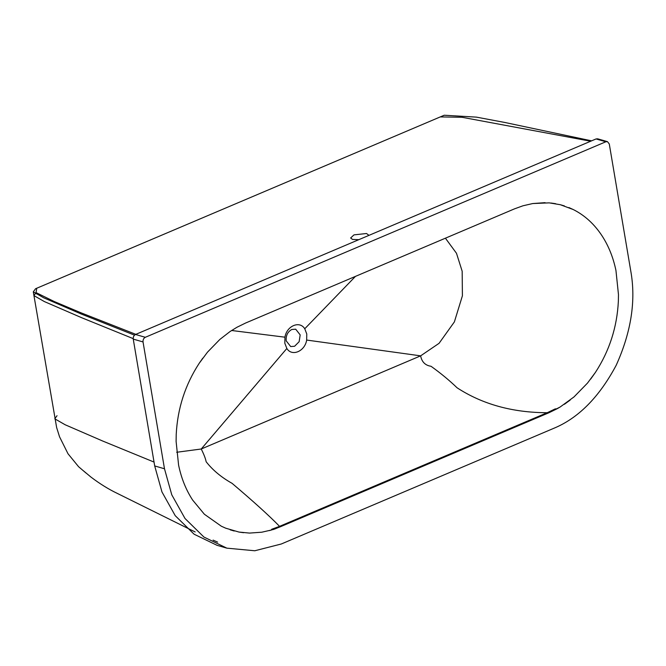 <?xml version="1.0" encoding="UTF-8"?>
<svg xmlns="http://www.w3.org/2000/svg" width="666" height="666" viewBox="0 0 666 666"><rect width="100%" height="100%" fill="white"/><g stroke="black" fill="none" stroke-linecap="round" stroke-linejoin="round"><path stroke-width="1" d="M236.946 327.272L245.596 323.027L514.493 208.858L522.952 205.794L532.758 203.546L549.209 202.864L560.306 204.712L573.268 209.549C584.748 215.334 594.33 224.084 602.031 235.814C608.599 245.929 613.244 257.484 615.95 270.479L618.473 294.613L618.364 301.165C617.082 327.114 609.432 350.865 595.412 372.411L587.495 383.092L574.009 396.919L560.156 407.001L548.975 412.729L556.976 408.816L555.169 408.916L547.893 412.412L548.975 412.729L280.078 526.889L271.603 529.961L261.788 532.209L249.517 533.083L238.969 532.059L225.707 528.188L221.303 526.19L204.379 514.244L192.624 500.049C185.989 489.868 181.31 478.23 178.596 465.126L176.107 441.416L176.224 434.324C177.556 408.425 185.223 384.74 199.226 363.253L207.517 352.131L219.863 339.435L230.061 331.526L236.946 327.272M278.996 526.581L271.586 529.312C271.969 530.702 277.356 527.73 280.078 526.889L278.996 526.581L547.893 412.412M176.673 452.272L201.24 449.001L420.629 355.852L439.069 343.315L454.378 321.903L462.404 295.796L462.171 271.245L456.485 253.28L445.412 238.187M358.824 239.668L352.547 239.444L350.632 237.978L353.996 234.873L366.533 233.508L368.456 234.965L368.373 235.614M591.591 140.842L504.936 122.494L476.465 117.133L444.222 115.235L440.268 116.916L461.946 117.266L590.675 141.234M440.268 116.916L36.747 288.236L36.039 292.599L54.246 301.523L80.852 312.745L135.831 334.34M36.747 288.236L35.556 288.744L33.3 291.85L43.756 297.835L81.627 314.177L134.515 335.156M36.23 292.682L36.439 293.914M284.832 343.281L286.846 348.476C291.916 356.884 304.928 351.357 306.668 340.06L306.768 333.966L304.753 328.771C299.683 320.371 286.671 325.89 284.94 337.187L284.832 343.281M291.775 329.487C287.645 331.81 285.789 335.597 286.197 340.842L290.684 346.553L294.605 346.262L299.142 341.7L300.183 334.906L295.696 329.187L291.775 329.487M271.603 529.961L269.414 530.577M261.788 532.209L249.517 533.083M243.548 532.708L238.969 532.059M234.241 531.027L230.195 529.845M225.707 528.188L221.303 526.19M192.624 500.049C185.989 489.868 181.31 478.221 178.596 465.126M176.107 441.416L176.224 434.324M199.226 363.253L202.747 358.216M207.517 352.131L219.863 339.435M532.758 203.546L545.088 202.664M551.007 203.03L555.635 203.696M560.306 204.712L564.402 205.911M568.864 207.551L573.268 209.549M602.031 235.814C608.599 245.929 613.236 257.484 615.95 270.479M618.473 294.613L618.364 301.165M595.412 372.411L590.667 379.096M587.495 383.092L574.009 396.919M570.204 400.058L564.377 404.312M560.156 407.001L557.384 408.608M145.313 337.296L605.852 141.766L607.45 141.642L609.282 143.981L630.735 270.804C636.097 300.391 631.26 331.868 616.216 365.234C599.134 397.294 578.163 418.381 553.313 428.513L281.31 543.989L254.787 550.765L226.848 548.151L203.913 537.037L185.023 518.506L171.761 494.788L164.485 468.764L143.032 341.933C142.857 339.785 143.615 338.236 145.313 337.296L135.523 334.474C133.824 335.414 133.067 336.963 133.25 339.111L154.695 465.942L161.971 491.966L175.233 515.684L194.122 534.224L217.058 545.329L226.848 548.151M607.45 141.642L597.66 138.819L596.062 138.944L135.523 334.474M286.846 348.476L201.24 449.001C203.946 454.428 205.578 458.674 206.152 461.754C212.712 470.129 221.353 477.331 232.076 483.341C253.521 501.515 269.364 515.867 279.595 526.39M306.668 340.06L420.629 355.852C421.794 361.929 425.258 365.409 431.027 366.275C440.8 373.285 449.492 380.469 457.092 387.803C482.467 404.312 512.537 412.62 547.31 412.729M36.047 292.607L33.933 295.604L44.331 301.556L81.843 317.79L133.192 338.628M57.035 415.709L54.779 418.814L65.168 424.766L102.672 441.017L154.046 462.079M231.618 330.494L284.94 337.187M355.469 276.373L304.753 328.771M596.062 138.944L605.852 141.766M154.695 465.942L164.485 468.764M133.25 339.111L143.032 341.933M33.3 291.85L56.643 427.564L59.549 436.813L68.007 453.762L78.571 466.691L86.081 473.101M217.599 542.099L213.087 540.109M195.155 531.951L117.308 493.406C108.541 489.21 99.75 483.757 90.909 477.039L83.749 471.07"/></g></svg>
